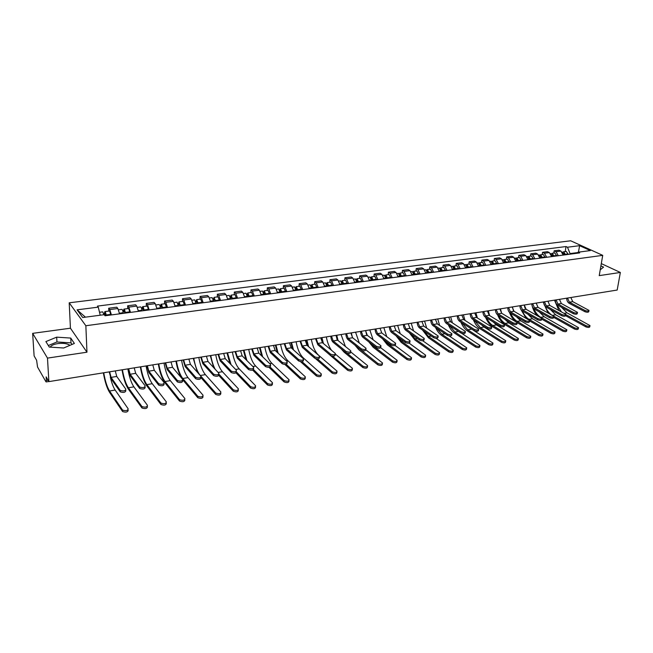 <?xml version="1.0" encoding="UTF-8"?>
<svg xmlns="http://www.w3.org/2000/svg" width="653" height="653" viewBox="0 0 653 653"><rect width="100%" height="100%" fill="white"/><g stroke="black" fill="none" stroke-linecap="round" stroke-linejoin="round"><path stroke-width="0.98" d="M50.199 347.127C51.236 345.421 53.824 344.237 57.97 343.576C63.259 342.964 67.202 343.519 69.789 345.241L69.912 345.347M32.65 333.356L47.489 358.105L48.877 381.613L617.183 290.046L620.35 272.464L599.234 275.623L602.719 255.356L570.673 240.786L69.202 302.812L70.434 328.206L32.65 333.356L34.111 355.918L36.617 360.276L37.547 367.035L45.898 381.703L46.363 380.462L48.061 380.193M47.489 358.105L86.963 352.204L85.853 325.741L602.719 255.356M48.877 381.613L46.151 376.871L46.363 380.462M620.35 272.464L601.299 263.6M563.188 255.078L560.903 251.087L559.009 250.189L554.152 250.809L556.046 251.715L558.323 255.723M553.809 253.07L554.152 250.809M551.646 256.613L549.377 252.58L547.483 251.674L542.561 252.311L544.447 253.225L546.708 257.266M542.227 254.58L542.561 252.311M539.933 258.164L537.664 254.099L535.795 253.176L530.791 253.821L532.66 254.752L534.921 258.825M530.465 256.115L530.791 253.821M528.032 259.739L525.779 255.641L523.918 254.711L518.841 255.364L520.694 256.303L522.947 260.408M518.523 257.666L518.841 255.364M515.952 261.339L513.707 257.209L511.862 256.262L506.712 256.931L508.548 257.878L510.785 262.024M506.401 259.249L506.712 256.931M503.683 262.963L501.455 258.792L499.618 257.845L494.386 258.515L496.207 259.478L498.435 263.657M494.084 260.857L494.386 258.515M491.219 264.612L488.999 260.408L487.187 259.445L481.865 260.131L483.669 261.102L485.889 265.322M481.579 262.482L481.865 260.131M478.559 266.293L476.355 262.049L474.56 261.069L469.148 261.771L470.944 262.751L473.139 267.012M468.87 264.139L469.148 261.771M465.695 267.991L463.499 263.714L461.72 262.726L456.235 263.437L458.006 264.432L460.194 268.726M455.965 265.82L456.235 263.437M452.627 269.73L450.448 265.412L448.684 264.408L443.109 265.126L444.856 266.13L447.027 270.464M442.848 267.534L443.109 265.126M439.338 271.485L437.175 267.126L435.437 266.114L429.764 266.848L431.494 267.869L433.657 272.236M429.519 269.273L429.764 266.848M425.838 273.272L423.691 268.881L421.969 267.852L416.206 268.595L417.92 269.624L420.059 274.04M415.977 271.036L416.206 268.595M412.116 275.093L409.986 270.652L408.288 269.616L402.428 270.375L404.117 271.419L406.239 275.868M402.207 272.832L402.428 270.375M398.167 276.937L396.045 272.464L394.371 271.411L388.413 272.179L390.078 273.232L392.192 277.729M388.209 274.652L388.413 272.179M383.98 278.823L381.874 274.301L380.226 273.232L374.169 274.015L375.81 275.084L377.907 279.623M373.973 276.513L374.169 274.015M369.549 280.733L367.468 276.17L365.843 275.084L359.681 275.884L361.297 276.97L363.37 281.549M359.501 278.398L359.681 275.884M354.881 282.676L352.816 278.064L351.208 276.97L344.947 277.778L346.539 278.88L348.596 283.508M344.776 280.317L344.947 277.778M339.952 284.651L337.911 279.998L336.336 278.888L329.961 279.713L331.52 280.831L333.561 285.5M329.806 282.267L329.961 279.713M324.761 286.667L322.745 281.965L321.194 280.839L314.713 281.68L316.248 282.806L318.256 287.524M314.575 284.251L314.713 281.68M309.31 288.708L307.31 283.965L305.792 282.831L299.196 283.68L300.707 284.822L302.69 289.589M299.074 286.275L299.196 283.68M293.589 290.797L291.613 286.006L290.12 284.847L283.41 285.712L284.879 286.871L286.847 291.687M283.304 288.332L283.41 285.712M277.582 292.911L275.631 288.071L274.17 286.904L267.338 287.785L268.783 288.961L270.717 293.826M267.248 290.422L267.338 287.785M261.282 295.074L259.363 290.185L257.935 288.993L250.981 289.891L252.385 291.091L254.303 295.997M250.907 292.552L250.981 289.891M244.695 297.27L242.794 292.332L241.406 291.124L234.321 292.038L235.7 293.254L237.586 298.209M234.264 294.723L234.321 292.038M227.799 299.507L225.93 294.519L224.575 293.295L217.359 294.225L218.698 295.458L220.559 300.47M217.327 296.927L217.359 294.225M210.593 301.792L208.748 296.748L207.434 295.507L200.087 296.454L201.385 297.703L203.214 302.763M200.071 299.18L200.087 296.454M193.059 304.11L191.256 299.017L189.974 297.76L182.489 298.723L183.746 299.988L185.542 305.106M182.489 301.466L182.489 298.723M175.2 306.477L173.42 301.327L172.188 300.054L164.564 301.033L165.78 302.315L167.543 307.49M164.58 303.8L164.564 301.033M156.998 308.885L155.259 303.678L154.067 302.388L146.288 303.392L147.472 304.69L149.194 309.922M146.337 306.184L146.288 303.392M138.444 311.342L136.746 306.077L135.595 304.763L127.67 305.792L128.804 307.114L130.494 312.395M127.743 308.608L127.67 305.792M119.54 313.848L117.875 308.526L116.765 307.196L108.692 308.232L109.777 309.579L111.426 314.926M108.782 311.081L108.692 308.232M577.668 252.572L570.061 253.576L569.963 254.18M570.061 253.576L567.481 247.226L579.611 245.683L590.361 250.581L578.166 252.189L576.754 253.282M85.437 317.162L77.087 309.84L82.719 317.521L104.194 314.689L105.035 315.766L579.676 252.899L578.166 252.189M77.087 309.84L98.26 307.139L100.227 315.219M567.481 247.226L566.012 246.548L97.444 306.102L98.26 307.139M69.202 302.812L85.853 325.741M600.238 269.803L603.56 267.134L600.907 265.893M70.434 328.206L86.963 352.204M49.277 347.061L63.684 348L74.377 343.445L70.753 338.074L56.68 337.152L45.89 341.584L49.277 347.061M565.22 251.585L566.012 246.548M579.611 245.683L578.444 252.156M72.034 344.441L70.989 342.882L56.942 341.968L48.338 345.543M56.942 341.968L56.68 337.152M70.989 342.882L70.753 338.074M588.924 310.771L588.794 311.563C588.443 312.412 587.145 312.452 584.884 311.685L585.088 310.518C587.341 311.285 588.647 311.244 588.99 310.395L572.73 301.637L570.853 297.507M585.088 310.518L569.383 302.184L567.514 298.046M566.665 298.184C566.763 300.609 567.612 302.323 569.204 303.335L584.884 311.685M589.92 325.969L589.79 326.737C589.439 327.618 588.141 327.659 585.888 326.875L586.084 325.716C588.337 326.5 589.635 326.459 589.986 325.578L567 312.86L561.466 307.228M564.755 254.874L563.972 253.013M565.58 254.76L563.67 251.78L563.074 252.058M568.2 254.417L566.29 251.446L563.67 251.78M564.339 254.931L562.021 252.001M554.495 300.143L558.837 310.371M565.653 315.742L585.888 326.875M586.084 325.716L565.833 314.607M561.343 311.742L556.291 303.776M577.423 312.746L577.293 313.53C576.942 314.403 575.628 314.452 573.35 313.677L573.538 312.501C575.824 313.277 577.138 313.228 577.489 312.354L561.335 303.506L559.466 299.343M573.538 312.501L557.948 304.061L556.078 299.89M555.238 300.029C555.344 302.461 556.185 304.192 557.768 305.22L573.35 313.677M565.735 314.754L565.612 315.53C565.269 316.427 563.939 316.485 561.637 315.693L561.825 314.509C564.127 315.293 565.457 315.244 565.8 314.346L549.777 305.408L547.908 301.204M561.825 314.509L546.332 305.971L544.471 301.759M543.639 301.898C543.745 304.347 544.586 306.094 546.153 307.139L561.637 315.693M578.444 328.051L578.313 328.81C577.962 329.724 576.656 329.773 574.379 328.973L574.575 327.806C576.844 328.606 578.158 328.557 578.509 327.651L555.687 314.795L550.406 309.489M553.287 256.392L552.479 254.515M554.111 256.278L552.209 253.274L551.605 253.56M556.772 255.927L554.87 252.931L552.209 253.274M552.854 256.449L550.479 253.503M543.165 301.972L547.965 312.877M553.768 317.423L574.379 328.973M574.575 327.806L553.817 316.207M551.385 314.787C548.773 312.918 546.724 310.126 545.247 306.404M566.788 330.173L566.665 330.924C566.314 331.855 564.992 331.92 562.69 331.104L562.878 329.928C565.18 330.745 566.502 330.679 566.853 329.749L544.194 316.754L539.207 311.808M541.655 257.935L540.815 256.041M542.472 257.821L540.578 254.792L539.966 255.094M545.173 257.47L543.28 254.441L540.578 254.792M541.19 257.992L539.296 254.964L538.766 255.029M531.673 303.825C532.587 308.51 534.366 312.403 537.027 315.505M541.77 319.154L562.69 331.104M562.878 329.928L540.774 317.342C537.901 315.636 535.623 312.779 533.942 308.787M553.866 316.787L553.752 317.554C553.409 318.484 552.071 318.542 549.736 317.742L549.916 316.542C552.25 317.35 553.589 317.285 553.932 316.362L538.031 307.334L536.178 303.098M549.916 316.542L534.538 307.906L532.685 303.661M531.86 303.792C531.975 306.265 532.807 308.028 534.366 309.081L549.736 317.742M541.819 318.86L541.704 319.611C541.361 320.566 540.007 320.639 537.648 319.815L537.827 318.615C540.186 319.431 541.541 319.366 541.884 318.411L526.114 309.285L524.261 305.016M537.827 318.615L522.563 309.865L520.719 305.588M519.894 305.718C520.017 308.208 520.849 309.987 522.4 311.048L537.648 319.815M529.567 320.958L529.461 321.7C529.126 322.688 527.755 322.762 525.371 321.929L525.543 320.721C527.934 321.554 529.297 321.48 529.64 320.492L514.009 311.269L512.164 306.967M525.543 320.721L510.401 311.865L508.565 307.547M507.756 307.677C507.879 310.191 508.711 311.979 510.246 313.056L525.371 321.929M554.944 332.328L554.83 333.071C554.487 334.026 553.148 334.091 550.822 333.267L551.001 332.083C553.336 332.908 554.666 332.842 555.017 331.887L532.53 318.746L527.869 314.199M529.844 259.494L528.971 257.584M530.652 259.388L528.767 256.335L528.146 256.645M533.395 259.029L531.509 255.976L528.767 256.335M529.346 259.559L527.469 256.507L526.873 256.58M521.045 309.71L526.098 318.305M529.607 320.917L550.822 333.267M551.001 332.083L529.061 319.341C526.294 317.676 524.081 314.909 522.408 311.057M525.004 308.126L524.253 305.163M542.921 334.516L542.814 335.242C542.463 336.23 541.117 336.303 538.766 335.462L538.945 334.271C541.296 335.111 542.651 335.038 542.994 334.05L520.694 320.77L516.401 316.664M517.845 261.086L516.947 259.159M518.645 260.98L516.768 257.894L516.148 258.221M521.429 260.612L519.551 257.535L516.768 257.894M517.323 261.151L515.454 258.066L514.793 258.155M509.479 312.436C510.932 316.313 512.923 319.317 515.462 321.447M517.233 322.672L538.766 335.462M538.945 334.271L517.168 321.374C514.507 319.741 512.344 317.048 510.687 313.309M513.462 310.836L512.434 306.926M530.709 336.736L530.603 337.454C530.26 338.474 528.897 338.556 526.522 337.699L526.693 336.499C529.077 337.356 530.44 337.274 530.783 336.254L508.671 322.827L504.81 319.235M505.667 262.702L504.736 260.767M506.459 262.596L504.589 259.486L503.961 259.829M509.283 262.22L507.414 259.119L504.589 259.486M505.112 262.775L503.251 259.657L502.524 259.755M497.643 314.917C499.431 319.431 501.855 322.664 504.932 324.606L526.522 337.699M526.693 336.499L505.087 323.439C502.532 321.839 500.435 319.235 498.794 315.628M501.635 313.244L500.451 308.853M517.127 323.096L517.029 323.823C516.686 324.843 515.315 324.925 512.899 324.076L513.062 322.86C515.486 323.7 516.858 323.619 517.2 322.615L501.716 313.285L499.88 308.942M513.062 322.86L498.051 313.889L496.215 309.538M495.415 309.661C495.554 312.191 496.378 314.003 497.896 315.089L512.899 324.076M518.302 338.997L518.204 339.699C517.862 340.744 516.482 340.833 514.074 339.968L514.246 338.76C516.654 339.625 518.033 339.536 518.376 338.491L496.46 324.908L493.129 321.913M493.293 264.343L492.329 262.392M494.076 264.236L492.223 261.094L491.578 261.461M496.949 263.853L495.088 260.727L492.223 261.094M492.713 264.416L490.86 261.273L490.068 261.38M485.571 317.285C487.35 321.66 489.717 324.802 492.672 326.712L514.074 339.968M514.246 338.76L492.827 325.529C490.379 323.978 488.346 321.464 486.73 317.995M489.595 315.562L488.289 310.812M504.491 325.267L504.394 325.986C504.059 327.031 502.671 327.12 500.222 326.255L500.386 325.031C502.834 325.888 504.222 325.798 504.557 324.761L489.228 315.334L487.399 310.959M500.386 325.031L485.505 315.946L483.677 311.554M482.885 311.685C483.024 314.232 483.849 316.052 485.359 317.154L500.222 326.255M505.691 341.29L505.602 341.976C505.259 343.062 503.871 343.16 501.431 342.27L501.594 341.054C504.034 341.935 505.43 341.837 505.765 340.76L484.061 327.031L481.4 324.753M480.722 266L479.735 264.049M481.498 265.902L479.653 262.735L479.008 263.118M484.42 265.518L482.575 262.351L479.653 262.735M480.118 266.081L478.274 262.914L477.408 263.028M473.319 319.692C475.074 323.929 477.376 326.982 480.224 328.851L501.431 342.27M501.594 341.054L480.371 327.659L474.502 320.435M477.376 317.938L475.939 312.803M491.644 327.471L491.554 328.173C491.219 329.251 489.815 329.349 487.342 328.475L487.497 327.235C489.979 328.108 491.382 328.01 491.717 326.941L476.543 317.415L474.715 312.999M487.497 327.235L472.764 318.035L470.944 313.611M470.16 313.734C470.307 316.305 471.123 318.142 472.617 319.252L487.342 328.475M492.884 343.617L492.795 344.294C492.46 345.404 491.056 345.51 488.583 344.613L488.746 343.388C491.219 344.286 492.615 344.18 492.958 343.07L469.809 327.879M467.956 267.697L466.936 265.738M468.723 267.591L466.887 264.4L466.234 264.8M471.686 267.199L469.85 264.016L466.887 264.4M467.319 267.779L465.483 264.579L464.552 264.702M460.887 322.166C462.626 326.247 464.854 329.194 467.572 331.014L488.583 344.613M488.746 343.388L467.719 329.822L462.095 322.941M464.977 320.37L463.401 314.819M478.592 329.708L478.51 330.402C478.176 331.512 476.755 331.618 474.249 330.728L474.405 329.479C476.91 330.369 478.331 330.263 478.657 329.161L463.654 319.529L461.834 315.072M474.405 329.479L459.81 320.166L457.998 315.693M457.231 315.815C457.378 318.403 458.194 320.264 459.671 321.39L474.249 330.728M479.865 345.984L479.775 346.645C479.449 347.796 478.029 347.91 475.531 346.996L475.686 345.764C478.184 346.678 479.604 346.555 479.931 345.413L461.753 333.381M454.986 269.411L453.941 267.461M455.737 269.314L453.925 266.089L453.255 266.514M458.757 268.914L456.929 265.698L453.925 266.089M454.317 269.501L452.496 266.277L451.484 266.408M448.276 324.704C449.982 328.614 452.137 331.455 454.725 333.218L475.531 346.996M475.686 345.764L454.863 332.018L449.517 325.521M452.39 322.876L450.66 316.876M465.32 331.985L465.246 332.663C464.912 333.805 463.483 333.92 460.945 333.014L461.091 331.765C463.63 332.663 465.067 332.548 465.393 331.414L450.554 321.684L448.75 317.187M461.091 331.765L446.652 322.321L444.848 317.815M444.089 317.938C444.244 320.541 445.052 322.419 446.521 323.553L460.945 333.014M466.626 348.392L466.552 349.037C466.218 350.22 464.789 350.343 462.259 349.412L462.406 348.171C464.936 349.102 466.373 348.971 466.699 347.796L449.166 335.928M441.803 271.158L440.726 269.207M442.546 271.06L440.742 267.803L440.065 268.261M445.615 270.652L443.803 267.412L440.742 267.803M441.101 271.256L439.289 267.999L438.204 268.138M435.478 327.324C437.159 331.038 439.224 333.748 441.673 335.462L462.259 349.412M462.406 348.171L441.812 334.246L436.759 328.19M439.632 325.455L437.722 318.958M451.835 334.295L451.762 334.965C451.435 336.14 449.982 336.262 447.411 335.348L447.55 334.083C450.129 334.997 451.574 334.875 451.9 333.707L437.249 323.864L435.445 319.325M447.55 334.083L433.282 324.517L431.486 319.962M430.735 320.084C430.898 322.713 431.698 324.606 433.151 325.757L447.411 335.348M453.174 350.841L453.1 351.469C452.774 352.685 451.329 352.816 448.766 351.869L448.905 350.62C451.476 351.567 452.921 351.428 453.247 350.22L436.131 338.36M428.409 272.938L427.307 270.995M429.143 272.84L427.348 269.55L426.67 270.032M432.253 272.423L430.458 269.15L427.348 269.55M427.666 273.036L425.878 269.746L424.711 269.893M422.499 330.026L428.409 337.732L448.766 351.869M448.905 350.62L428.539 336.515L423.838 330.949M426.687 328.108L424.572 321.08M438.122 336.654L438.049 337.299C437.722 338.507 436.261 338.646 433.657 337.715L433.788 336.442C436.4 337.372 437.861 337.234 438.187 336.034L423.715 326.084L421.928 321.505M433.788 336.442L419.683 326.745L417.904 322.158M417.161 322.272C417.332 324.925 418.132 326.827 419.561 327.994L433.657 337.715M439.493 353.322L439.428 353.934C439.102 355.191 437.641 355.338 435.045 354.375L435.184 353.11C437.779 354.073 439.24 353.926 439.567 352.677L422.76 340.752M414.794 274.742L413.667 272.815M415.512 274.644L413.741 271.33L413.047 271.844M418.679 274.219L416.9 270.913L413.741 271.33M414.018 274.84L412.239 271.526L410.99 271.689M409.349 332.818L414.933 340.05L435.045 354.375M435.184 353.11L415.055 338.817L410.753 333.814M413.561 330.859L411.219 323.227M424.172 339.046L424.107 339.682C423.789 340.923 422.303 341.07 419.667 340.115L419.797 338.834C422.434 339.789 423.919 339.642 424.238 338.401L409.962 328.345L408.19 323.717M419.797 338.834L405.864 329.014L404.093 324.378M403.366 324.492C403.538 327.169 404.338 329.096 405.75 330.271L419.667 340.115M425.585 355.852L425.527 356.448C425.201 357.738 423.732 357.893 421.095 356.913L421.226 355.648C423.862 356.628 425.34 356.465 425.658 355.183L409.088 343.119M400.95 276.57L399.799 274.668M401.66 276.48L399.897 273.134L399.203 273.68M404.884 276.048L403.113 272.709L399.897 273.134M400.142 276.676L398.379 273.329L397.04 273.501M396.012 335.715L401.236 342.401L421.095 356.913M421.226 355.648L401.35 341.16L397.522 336.809M400.248 333.699L397.644 325.414M409.986 341.478L409.929 342.099C409.611 343.38 408.117 343.535 405.44 342.564L405.562 341.274C408.239 342.237 409.733 342.082 410.051 340.809L395.987 330.638L394.216 325.969M405.562 341.274L391.816 331.316L390.053 326.639M389.335 326.753C389.523 329.447 390.314 331.389 391.702 332.589L405.44 342.564M411.439 358.424L411.382 359.003C411.072 360.334 409.578 360.497 406.909 359.501L407.031 358.228C409.7 359.215 411.194 359.052 411.512 357.722L395.098 345.47M386.878 278.439L385.703 276.562M387.58 278.341L385.833 274.962L385.123 275.558M390.853 277.909L389.098 274.538L385.833 274.962M386.029 278.545L384.282 275.166L382.862 275.354M382.503 338.736L387.311 344.784L406.909 359.501M407.031 358.228L387.417 343.535L384.168 339.976M386.756 336.654L383.842 327.643M395.563 343.951L395.506 344.555C395.187 345.87 393.677 346.041 390.967 345.053L391.082 343.756C393.792 344.735 395.302 344.572 395.62 343.258L381.768 332.965L380.013 328.255M391.082 343.756L377.532 333.659L375.777 328.941M375.075 329.055C375.263 331.765 376.046 333.732 377.426 334.94L390.967 345.053M397.057 361.036L397 361.599C396.689 362.97 395.179 363.141 392.477 362.137L392.592 360.848C395.294 361.852 396.804 361.68 397.122 360.309L380.772 347.771M372.569 280.333L371.704 278.211L371.369 278.505M373.255 280.243L371.524 276.831L370.814 277.468M376.585 279.802L374.846 276.399L371.524 276.831M371.679 280.447L369.949 277.035L368.439 277.231M368.831 341.894L373.149 347.216L392.477 362.137M392.592 360.848L373.255 345.959L370.765 343.38M366.537 334.434L365.639 330.573M373.1 339.74L369.818 329.904M380.879 346.465L380.83 347.053C380.519 348.408 378.985 348.588 376.242 347.592L376.348 346.278C379.099 347.274 380.626 347.102 380.944 345.747L367.312 335.34L365.566 330.589M376.348 346.278L363.003 336.042L361.264 331.283M360.57 331.389C360.766 334.124 361.55 336.107 362.905 337.332L376.242 347.592M382.421 363.697L382.372 364.243C382.062 365.647 380.536 365.835 377.793 364.815L377.899 363.509C380.642 364.537 382.168 364.35 382.487 362.946L366.039 349.984M358.015 282.259L357.158 280.121L356.799 280.488M358.693 282.169L356.979 278.725L356.26 279.411M362.072 281.721L360.358 278.284L356.979 278.725M357.093 282.382L355.379 278.937L353.771 279.141M355.028 345.233L358.758 349.681L377.793 364.815M377.899 363.509L357.632 347.29M352.465 337.634L351.314 332.883M359.297 342.988L355.567 332.197M365.949 349.029L365.9 349.6C365.59 350.996 364.048 351.183 361.264 350.171L361.362 348.849C364.145 349.861 365.696 349.673 366.007 348.278L352.604 337.748L350.873 332.957M361.362 348.849L348.22 338.466L346.498 333.659M345.821 333.765C346.025 336.524 346.792 338.523 348.131 339.764L361.264 350.171M367.525 366.398L367.484 366.929C367.174 368.374 365.631 368.578 362.856 367.533L362.954 366.227C365.737 367.272 367.28 367.068 367.59 365.623L350.726 351.943M343.217 284.218L342.368 282.063L341.984 282.52M343.878 284.128L342.18 280.651L341.454 281.402M347.323 283.68L345.617 280.202L342.18 280.651M342.245 284.349L340.556 280.863L338.85 281.092M336.124 335.332L337.095 339.593M341.152 348.816L344.115 352.196L362.856 367.533M362.954 366.227L347.118 353.297M338.058 340.539L336.752 335.226M345.38 346.449L341.07 334.532M350.751 351.632L350.71 352.187C350.4 353.624 348.833 353.82 346.017 352.791L346.106 351.461C348.931 352.489 350.498 352.285 350.808 350.857L337.65 340.205L335.928 335.364M346.106 351.461L333.185 340.939L331.471 336.083M330.81 336.189C331.03 338.964 331.789 340.988 333.103 342.245L346.017 352.791M352.375 369.149L352.342 369.663C352.032 371.149 350.465 371.369 347.657 370.308L347.747 368.986C350.563 370.047 352.122 369.835 352.432 368.349L335.413 354.122M328.157 286.218L327.316 284.031L326.916 284.626M328.81 286.128L327.129 282.618L326.394 283.435M332.304 285.663L330.622 282.161L327.129 282.618M327.145 286.349L325.472 282.831L323.668 283.067M321.325 337.715L322.509 342.776M327.406 352.857L347.657 370.308M347.747 368.986L332.483 356.138M323.423 343.535L321.937 337.617M331.471 350.237C329.047 346.792 327.333 342.343 326.329 336.907M335.283 354.277L335.25 354.816C334.94 356.293 333.356 356.514 330.5 355.461L330.581 354.122C333.438 355.167 335.03 354.954 335.34 353.477L322.427 342.703L320.729 337.813M330.581 354.122L317.889 343.445L316.191 338.54M315.546 338.646L317.815 344.76L330.5 355.461M336.956 371.949L336.924 372.447C336.613 373.973 335.038 374.202 332.181 373.124L332.263 371.802C335.12 372.871 336.703 372.651 337.005 371.116L318.648 355.281C315.187 352.032 312.754 346.71 311.342 339.323M312.836 288.242L312.003 286.038L311.587 286.806M313.473 288.161L311.816 284.61L311.081 285.508M317.031 287.687L315.375 284.145L311.816 284.61M311.783 288.381L310.134 284.83L308.224 285.083M306.273 340.14L307.636 345.837M315.546 358.628L332.181 373.124M332.263 371.802L317.423 358.897M308.567 346.645L306.869 340.042M319.537 356.979L319.513 357.501C319.203 359.019 317.595 359.248 314.697 358.179L314.779 356.832C317.676 357.893 319.276 357.664 319.586 356.146L306.943 345.241L305.253 340.303M314.779 356.832L302.323 346L300.641 341.046M300.013 341.152L302.257 347.331L314.697 358.179M321.26 374.806L321.227 375.271C320.925 376.854 319.325 377.091 316.427 375.997L316.509 374.659C319.399 375.753 321.007 375.516 321.309 373.94L303.31 357.901C299.915 354.612 297.507 349.233 296.095 341.78M297.246 290.307L296.429 288.087L295.964 288.92M297.866 290.226L296.233 286.643L295.491 287.63M301.49 289.744L299.849 286.169L296.233 286.643M295.972 288.969L297.058 288.822M296.152 290.454L294.519 286.871L292.511 287.132M290.96 342.605L292.528 349.029M300.486 361.631L316.427 375.997M316.509 374.659L302.004 361.623M293.483 349.877L291.548 342.515M303.514 359.721L303.49 360.227C303.18 361.786 301.555 362.031 298.617 360.946L298.682 359.583C301.621 360.668 303.245 360.423 303.555 358.864L291.181 347.829L289.508 342.841M298.682 359.583L286.479 348.596L284.814 343.6M284.202 343.698L286.422 349.935L298.617 360.946M305.278 377.703L305.253 378.16C304.951 379.777 303.327 380.038 300.396 378.92L300.462 377.573C303.4 378.683 305.016 378.43 305.326 376.814L287.704 360.57C284.373 357.232 281.998 351.804 280.578 344.278M281.386 292.413L280.57 290.169L280.031 290.936M281.99 292.332L280.374 288.708L279.639 289.81M285.679 291.842L284.055 288.234L280.374 288.708M280.064 291.058L281.19 290.911M280.243 292.56L278.627 288.936L276.513 289.214M275.386 345.119L277.19 352.359M284.945 364.505L300.396 378.92M300.462 377.573L286.234 364.333M278.17 353.265L275.958 345.021M287.189 362.513L287.173 363.003C286.863 364.611 285.214 364.864 282.235 363.77L282.292 362.391C285.271 363.492 286.92 363.239 287.23 361.631L275.142 350.457L273.485 345.421M282.292 362.391L270.35 351.241L268.709 346.196M268.105 346.286L270.301 352.596L282.235 363.77M289.01 380.658L288.985 381.091C288.683 382.756 287.042 383.025 284.063 381.899L284.128 380.536C287.1 381.67 288.74 381.401 289.05 379.736L271.819 363.28C268.563 359.901 266.22 354.408 264.8 346.825M265.232 294.552L264.432 292.283L263.812 292.968M265.82 294.47L264.228 290.814L263.494 292.046M269.575 293.972L267.983 290.324L264.228 290.814M263.861 293.197L265.036 293.042M264.041 294.707L262.457 291.05L260.221 291.336M259.543 347.674L261.624 355.836M269.003 367.329L284.063 381.899M284.128 380.536L270.105 367.019M262.653 356.824L260.09 347.584M270.571 365.362L270.554 365.835C270.244 367.484 268.571 367.753 265.559 366.635L265.6 365.256C268.628 366.366 270.293 366.096 270.603 364.456L258.808 353.142L257.176 348.049M265.6 365.256L253.935 353.934L252.303 348.833M251.723 348.931L253.895 355.297L265.559 366.635M272.44 383.662L272.423 384.078C272.113 385.792 270.456 386.078 267.436 384.927L267.485 383.556C270.505 384.707 272.162 384.421 272.472 382.715L255.649 366.047C252.466 362.611 250.164 357.069 248.736 349.412M248.793 296.723L248.001 294.438L247.634 295.327L247.291 295.034M249.364 296.65L247.797 292.96L247.071 294.356M253.193 296.144L251.617 292.462L247.797 292.96M247.365 295.368L248.589 295.205M247.552 296.895L245.993 293.189L243.642 293.499M243.414 350.269L245.838 359.509M252.695 370.12L267.436 384.927M267.485 383.556L253.601 369.647M246.932 360.611L243.944 350.179M253.642 368.259L253.625 368.716C253.315 370.414 251.625 370.692 248.564 369.557L248.597 368.17C251.666 369.296 253.356 369.018 253.666 367.321L242.181 355.869L240.565 350.726M248.597 368.17L237.219 356.677L235.611 351.526M235.047 351.616L237.186 358.048L248.564 369.557M255.56 386.723L255.543 387.123C255.241 388.886 253.552 389.18 250.499 388.021L250.54 386.633C253.601 387.8 255.282 387.507 255.592 385.743L239.194 368.855C236.084 365.378 233.815 359.77 232.386 352.04M232.052 298.943L231.268 296.633L230.925 297.531L230.46 297.115M232.607 298.87L231.064 295.14L230.354 296.756M236.5 298.356L234.958 294.634L231.064 295.14M230.574 297.572L231.848 297.409M230.762 299.115L229.227 295.376L226.754 295.703M226.991 352.914L229.84 363.419M236.002 372.871L250.499 388.021M250.54 386.633L236.606 372.112M231.056 364.684L227.513 352.832M236.386 371.655C236.076 373.385 234.362 373.687 231.26 372.553L231.293 371.149C234.394 372.275 236.1 371.981 236.419 370.251L225.244 358.644L223.653 353.453M218.061 354.35L220.175 360.856L231.252 372.536L231.293 371.149L220.192 359.476L218.6 354.269M238.361 390.233C238.051 392.029 236.353 392.347 233.252 391.18L233.284 389.784C236.386 390.951 238.084 390.633 238.394 388.837L222.436 371.72C219.408 368.186 217.18 362.521 215.743 354.726M215.008 301.204L214.233 298.87L213.906 299.768L213.335 299.237L214.029 297.36L217.988 296.846L219.506 300.609M215.539 301.131L214.029 297.36M213.474 299.825L214.796 299.654M213.662 301.384L212.152 297.605L209.556 297.939M210.282 355.607L213.67 367.623M218.894 375.532L233.243 391.163M233.268 389.768L218.886 374.145M215.147 369.223C213.196 365.525 211.743 360.962 210.78 355.526M218.845 374.675C218.494 376.422 216.763 376.732 213.645 375.614L213.662 374.202C216.78 375.312 218.51 375.002 218.861 373.263L207.997 361.476L206.421 356.228M213.621 374.161L202.854 362.317L201.279 357.052M200.757 357.142L202.838 363.713L213.604 375.573M220.877 393.416C220.534 395.228 218.804 395.563 215.694 394.412L215.71 393.008C218.828 394.159 220.551 393.824 220.894 392.02L205.377 374.634C202.43 371.051 200.234 365.329 198.806 357.452M197.647 303.506L196.88 301.139L196.569 302.053L196.022 301.515L196.667 299.621L200.708 299.098L202.201 302.902M198.161 303.433L196.667 299.621M196.047 302.119L197.435 301.939M196.243 303.686L194.757 299.874L192.039 300.225M193.272 358.35L197.41 372.275M200.757 377.41L215.653 394.371M215.67 392.967L200.283 375.499C197.361 371.908 195.182 366.162 193.753 358.268M200.961 377.752C200.577 379.507 198.814 379.842 195.688 378.74L195.696 377.312C198.822 378.405 200.585 378.079 200.977 376.324L190.431 364.358L188.872 359.052M195.631 377.238L185.183 365.215L183.64 359.901M183.134 359.983L185.183 366.619L195.622 378.667M203.05 396.665C202.675 398.493 200.92 398.836 197.802 397.71L197.81 396.289C200.928 397.424 202.683 397.073 203.067 395.253L187.999 377.597C185.142 373.965 182.987 368.178 181.55 360.236M179.95 305.849L179.2 303.465L178.906 304.371L178.375 303.833L178.987 301.923L183.101 301.392L184.562 305.237M180.448 305.784L178.987 301.923M178.302 304.453L179.738 304.265M178.498 306.037L177.045 302.176L174.188 302.551M175.943 361.142C177.167 368.129 178.995 373.712 181.428 377.883M182.905 379.964L197.728 397.636M197.737 396.224L182.816 378.487C179.975 374.838 177.845 369.027 176.408 361.068M182.742 380.887C182.309 382.658 180.522 383.001 177.387 381.923L177.387 380.479C180.522 381.556 182.309 381.213 182.734 379.45L172.531 367.296L170.996 361.933M177.29 380.381L167.184 368.17L165.658 362.799M165.176 362.872L167.192 369.582L177.298 381.825M184.889 399.979C184.464 401.815 182.693 402.183 179.559 401.073L179.551 399.644C182.685 400.754 184.464 400.387 184.889 398.559L170.302 380.626C167.527 376.936 165.421 371.084 163.985 363.068M161.928 308.232L161.193 305.824L160.916 306.747L160.401 306.192L160.981 304.274L165.16 303.727L166.597 307.612M162.409 308.167L162.344 307.555C162.075 305.531 161.618 304.437 160.981 304.274M160.214 306.837L161.715 306.641M160.418 308.436L160.36 307.816C160.083 305.792 159.626 304.698 158.989 304.535L156.002 304.927M158.304 363.982C159.838 372.618 162.083 378.928 165.029 382.919L179.461 400.966M179.461 399.538L165.013 381.523C162.271 377.826 160.181 371.949 158.744 363.909M164.156 384.086C163.683 385.866 161.879 386.233 158.728 385.164L158.712 383.711C161.862 384.772 163.674 384.413 164.148 382.634L154.288 370.284L152.778 364.872M158.589 383.589L148.843 371.182L147.341 365.745M146.884 365.819L148.86 372.602L158.606 385.041M166.368 403.358C165.911 405.211 164.107 405.586 160.956 404.493L160.94 403.056C164.091 404.15 165.895 403.766 166.36 401.921L152.263 383.703C149.586 379.964 147.529 374.047 146.084 365.949M143.562 310.665L142.836 308.232L142.583 309.155L142.085 308.591L142.623 306.665L146.884 306.11C147.505 306.273 147.953 307.383 148.231 309.416L148.288 310.044M144.019 310.608L143.954 309.979C143.676 307.938 143.236 306.837 142.623 306.665M141.783 309.261L143.342 309.057M141.995 310.877L141.93 310.248C141.652 308.208 141.203 307.098 140.599 306.926L137.465 307.343M141.644 308.657L142.085 308.591M140.322 366.88C141.864 375.589 144.06 381.972 146.909 386.021L160.834 404.362M160.826 402.925L146.884 384.625C144.231 380.862 142.183 374.928 140.746 366.806M145.211 387.343C144.697 389.147 142.86 389.523 139.693 388.478L139.669 387.009C142.836 388.053 144.672 387.678 145.186 385.882L135.693 373.336L134.208 367.859M139.522 386.854L130.143 374.251L128.665 368.757M128.233 368.831L130.176 375.687L139.554 388.315M147.488 406.795C146.982 408.664 145.154 409.064 141.995 407.986L141.962 406.541C145.129 407.611 146.958 407.211 147.464 405.35L133.889 386.845C131.31 383.042 129.294 377.059 127.857 368.888M124.845 313.146L124.127 310.689L123.899 311.62L123.417 311.048L123.907 309.106L128.257 308.543C128.845 308.714 129.286 309.824 129.563 311.881L129.629 312.509M125.27 313.089L125.205 312.461C124.927 310.395 124.494 309.277 123.907 309.106M122.993 311.734L124.617 311.522M123.205 313.367L123.139 312.73C122.862 310.665 122.429 309.546 121.85 309.375L118.56 309.8M122.854 311.122L123.417 311.048M122.013 369.827C123.556 378.626 125.694 385.082 128.437 389.196L141.848 407.823M141.815 406.378L128.404 387.784C125.849 383.964 123.85 377.956 122.413 369.761M125.882 390.674C125.327 392.486 123.458 392.877 120.283 391.849L120.242 390.372C123.417 391.392 125.286 391 125.849 389.196L116.74 376.446L115.279 370.912M120.07 390.184L111.075 377.377L109.631 371.826M109.222 371.892L111.124 378.822L120.111 391.661M128.225 410.304C127.678 412.19 125.817 412.606 122.65 411.553L122.609 410.084C125.784 411.137 127.645 410.729 128.192 408.851L115.157 390.045C113.312 387.27 111.696 382.968 110.316 377.132M105.753 315.677L105.06 313.187L104.847 314.126L104.39 313.546L104.831 311.595L109.271 311.016C109.826 311.195 110.251 312.322 110.537 314.395L110.61 315.032M106.161 315.619L106.096 314.983C105.81 312.901 105.386 311.775 104.831 311.595M103.843 314.256L105.525 314.036M103.925 314.73L102.733 311.865L99.509 312.289M103.705 313.636L104.39 313.546M103.354 372.839C104.896 381.719 106.986 388.249 109.614 392.42L122.47 411.357M122.438 409.896L109.565 391C107.116 387.123 105.174 381.05 103.729 372.773M128.804 307.114L136.746 306.077M147.472 304.69L155.259 303.678M165.78 302.315L173.42 301.327M183.746 299.988L191.256 299.017M201.385 297.703L208.748 296.748M218.698 295.458L225.93 294.519M235.7 293.254L242.794 292.332M252.385 291.091L259.363 290.185M268.783 288.961L275.631 288.071M284.879 286.871L291.613 286.006M300.707 284.822L307.31 283.965M316.248 282.806L322.745 281.965M331.52 280.831L337.911 279.998M346.539 278.88L352.816 278.064M361.297 276.97L367.468 276.17M375.81 275.084L381.874 274.301M390.078 273.232L396.045 272.464M404.117 271.419L409.986 270.652M417.92 269.624L423.691 268.881M431.494 267.869L437.175 267.126M444.856 266.13L450.448 265.412M458.006 264.432L463.499 263.714M470.944 262.751L476.355 262.049M483.669 261.102L488.999 260.408M496.207 259.478L501.455 258.792M508.548 257.878L513.707 257.209M520.694 256.303L525.779 255.641M532.66 254.752L537.664 254.099M544.447 253.225L549.377 252.58M556.046 251.715L560.903 251.087M109.777 309.579L117.875 308.526M572.73 301.637L569.383 302.184M565.563 254.27L568.192 253.919M563.123 254.588L564.323 254.433M564.241 313.334L567 312.86M561.335 303.506L557.948 304.061M549.777 305.408L546.332 305.971M552.724 255.168L553.14 255.119M554.095 255.788L556.756 255.429M551.581 256.115L552.838 255.952M552.397 315.358L555.687 314.795M541.059 256.711L541.5 256.645M542.455 257.323L545.157 256.964M539.868 257.666L541.174 257.494M540.774 317.342L544.194 316.754M538.031 307.334L534.538 307.906M526.114 309.285L522.563 309.865M514.009 311.269L510.401 311.865M529.216 258.262L529.689 258.204M530.628 258.882L533.37 258.523M527.967 259.241L529.33 259.061M529.061 319.341L532.53 318.746M517.192 259.845L517.69 259.78M518.629 260.474L521.412 260.106M515.886 260.833L517.307 260.645M517.168 321.374L520.694 320.77M504.981 261.453L505.504 261.388M506.434 262.082L509.267 261.706M503.618 262.457L505.095 262.261M505.087 323.439L508.671 322.827M501.716 313.285L498.051 313.889M492.574 263.086L493.129 263.012M494.052 263.722L496.925 263.339M491.154 264.106L492.689 263.902M492.827 325.529L496.46 324.908M489.228 315.334L485.505 315.946M479.979 264.751L480.559 264.669M481.473 265.379L484.395 264.996M478.494 265.779L480.094 265.567M480.371 327.659L484.061 327.031M476.543 317.415L472.764 318.035M467.173 266.432L467.793 266.351M468.699 267.069L471.662 266.677M465.63 267.477L467.295 267.257M467.719 329.822L471.466 329.177M463.654 319.529L459.81 320.166M454.17 268.146L454.815 268.056M455.712 268.783L458.733 268.383M452.553 269.199L454.284 268.971M454.863 332.018L458.479 331.398M450.554 321.684L446.652 322.321M440.955 269.885L441.632 269.795M442.522 270.53L445.583 270.122M439.273 270.954L441.069 270.717M441.812 334.246L444.971 333.707M437.249 323.864L433.282 324.517M427.519 271.648L428.237 271.558M429.111 272.301L432.229 271.893M425.772 272.742L427.642 272.497M428.539 336.515L431.249 336.05M423.715 326.084L419.683 326.745M413.863 273.452L414.614 273.354M415.488 274.105L418.655 273.68M412.043 274.554L413.986 274.301M415.055 338.817L417.283 338.434M409.962 328.345L405.864 329.014M399.987 275.272L400.771 275.174M401.636 275.933L404.852 275.509M398.093 276.399L400.109 276.129M401.35 341.16L403.089 340.858M395.987 330.638L391.816 331.316M385.874 277.133L386.698 277.027M387.547 277.794L390.821 277.362M383.907 278.276L385.996 277.998M387.417 343.535L388.649 343.323M381.768 332.965L377.532 333.659M371.524 279.019L372.39 278.913M373.222 279.688L376.552 279.247M369.476 280.178L371.647 279.892M373.255 345.959L373.965 345.837M367.312 335.34L363.003 336.042M356.93 280.945L357.836 280.823M358.66 281.614L362.04 281.165M354.799 282.12L357.052 281.827M352.604 337.748L348.22 338.466M342.082 282.896L343.029 282.773M343.837 283.565L347.282 283.116M339.87 284.096L342.213 283.786M337.65 340.205L333.185 340.939M326.982 284.888L327.969 284.757M328.769 285.557L332.271 285.1M324.688 286.104L327.112 285.777M322.427 342.703L317.889 343.445M311.612 286.912L312.648 286.773M313.432 287.589L316.991 287.116M309.236 288.144L311.742 287.81M306.943 345.241L302.323 346M297.825 289.646L301.449 289.173M293.507 290.218L296.111 289.875M302.617 358.024L303.31 357.901M291.181 347.829L286.479 348.596M281.941 291.744L285.63 291.262M277.501 292.332L280.194 291.981M286.341 360.807L287.704 360.57M275.142 350.457L270.35 351.241M265.779 293.883L269.534 293.385M261.2 294.487L264 294.119M269.754 363.639L271.819 363.28M258.808 353.142L253.935 353.934M249.315 296.062L253.144 295.556M244.614 296.682L247.503 296.299M252.866 366.521L255.649 366.047M242.181 355.869L237.219 356.677M232.558 298.274L236.451 297.76M227.717 298.911L230.713 298.519M235.66 369.459L239.194 368.855M225.244 358.644L220.192 359.476M215.49 300.527L219.457 300.005M210.503 301.188L213.613 300.78M218.126 372.455L222.436 371.72M207.997 361.476L202.854 362.317M198.104 302.829L202.144 302.29M192.978 303.506L196.186 303.082M200.283 375.499L205.377 374.634M190.431 364.358L185.183 365.215M180.391 305.171L184.505 304.625M175.11 305.865L178.44 305.424M182.816 378.487L187.999 377.597M172.531 367.296L167.184 368.17M162.344 307.555L166.539 307M156.908 308.273L160.36 307.816M165.013 381.523L170.302 380.626M154.288 370.284L148.843 371.182M143.954 309.979L148.231 309.416M138.363 310.722L141.93 310.248M146.884 384.625L152.263 383.703M135.693 373.336L130.143 374.251M125.205 312.461L129.563 311.881M119.45 313.22L123.139 312.73M128.404 387.784L133.889 386.845M116.74 376.446L111.075 377.377M106.096 314.983L110.537 314.395M109.565 391L115.157 390.045M48.82 381.507L46.159 381.94M233.252 391.18L233.284 389.784M213.645 375.614L213.662 374.202M215.694 394.412L215.71 393.008M195.688 378.74L195.696 377.312M197.802 397.71L197.81 396.289M177.387 381.923L177.387 380.479M179.559 401.073L179.551 399.644M158.728 385.164L158.712 383.711M160.956 404.493L160.94 403.056M139.693 388.478L139.669 387.009M141.995 407.986L141.962 406.541M120.283 391.849L120.242 390.372M122.65 411.553L122.609 410.084"/></g></svg>
